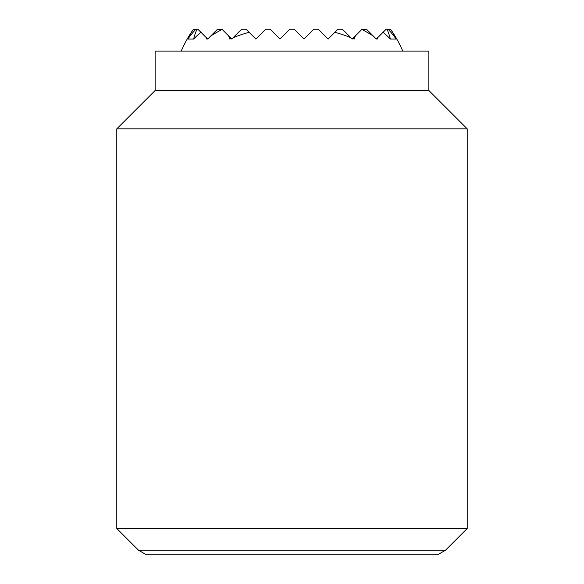 <?xml version="1.0" encoding="UTF-8"?>
<svg xmlns="http://www.w3.org/2000/svg" width="584" height="584" viewBox="0 0 584 584"><rect width="100%" height="100%" fill="white"/><g stroke="black" fill="none" stroke-linecap="round" stroke-linejoin="round"><path stroke-width="0.88" d="M193.472 29.2L195.917 29.2A115.705 81.811 180 0 0 187.909 39.055A109.347 77.314 180 0 1 193.472 29.2L193.45 29.2A120.45 120.45 0 0 0 181.252 51.1M402.748 51.1A120.45 120.45 0 0 0 390.55 29.2L390.528 29.2A109.347 77.314 180 0 1 396.091 39.055A115.705 81.811 180 0 0 388.083 29.2L390.528 29.2M386.98 29.2A99.725 70.518 180 0 1 390.36 39.055A119.318 84.373 180 0 0 383.067 32.303L386.17 29.2L388.083 29.2M383.067 32.303L377.739 37.631A85.753 60.634 180 0 1 377.746 39.055A120.45 85.169 180 0 0 376.914 38.456L376.315 39.055L373.256 35.996A120.45 85.169 180 0 0 361.817 29.463L355.284 35.996A64.663 45.727 180 0 1 354.218 39.055A119.158 84.257 180 0 0 352.824 38.456L352.225 39.055L350.801 37.631A119.158 84.257 180 0 0 334.887 32.303L328.135 39.055L318.28 29.2L313.9 29.2L304.045 39.055L294.19 29.2L289.81 29.2L279.955 39.055L270.1 29.2L265.72 29.2L255.865 39.055L249.112 32.303A119.158 84.257 180 0 0 233.198 37.631L231.775 39.055L231.176 38.456A119.158 84.257 180 0 0 229.782 39.055A64.663 45.727 180 0 1 228.716 35.996L222.183 29.463A120.45 85.169 180 0 0 210.744 35.996L207.685 39.055L207.086 38.456A120.45 85.169 180 0 0 206.254 39.055A85.753 60.634 180 0 1 206.262 37.631L200.933 32.303A119.318 84.373 180 0 0 193.64 39.055A99.725 70.518 180 0 1 197.02 29.2L197.83 29.2L200.933 32.303M195.917 29.2L197.02 29.2M193.64 39.055L187.909 39.055M396.091 39.055L390.36 39.055M210.744 35.996L217.54 29.2L222.183 29.463M206.262 37.631L207.086 38.456M361.817 29.463L366.46 29.2L373.256 35.996M228.716 35.996L231.176 38.456M233.198 37.631L241.63 29.2L246.01 29.2L249.112 32.303M334.887 32.303L337.99 29.2L342.37 29.2L350.801 37.631M376.914 38.456L377.739 37.631M352.824 38.456L355.284 35.996M116.8 528.52L138.488 550.208L445.512 550.208L467.2 528.52L467.2 128.845L428.875 90.52L428.875 51.1L155.125 51.1L155.125 90.52L116.8 128.845L116.8 528.52L467.2 528.52M445.512 550.208L437.562 554.8L146.438 554.8L138.488 550.208M428.875 90.52L155.125 90.52M467.2 128.845L116.8 128.845"/></g></svg>
